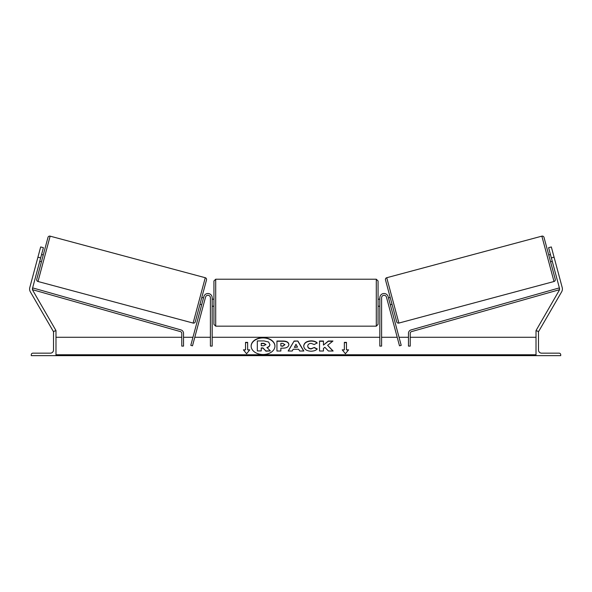 <?xml version="1.0" encoding="UTF-8"?>
<svg xmlns="http://www.w3.org/2000/svg" width="592" height="592" viewBox="0 0 592 592"><rect width="100%" height="100%" fill="white"/><g stroke="black" fill="none" stroke-linecap="round" stroke-linejoin="round"><path stroke-width="0.89" d="M212.173 297.754A4.233 4.233 0 0 0 203.848 296.659L190.794 345.351L192.504 345.809L205.55 297.11A2.472 2.472 0 0 1 210.404 297.754L210.404 346.105L212.173 346.105L212.173 297.754M37.925 257.187L40.67 246.953L43.394 247.685L40.656 257.912L37.925 257.187L29.792 287.549A5.646 5.646 0 0 0 30.355 291.834L53.628 331.942M40.656 257.912L32.523 288.274A2.827 2.827 0 0 0 32.804 290.42L55.988 330.58L55.374 330.928M31.28 355.637L55.988 355.637L55.988 330.928L55.108 330.928A1.591 1.591 0 0 0 53.517 332.519L53.517 349.99A3.175 3.175 0 0 1 50.342 353.165L32.871 353.165A1.591 1.591 0 0 0 31.28 354.756L31.28 355.637M213.934 302.697L213.934 280.985L215.703 279.224L215.703 326.162L213.934 324.401L213.934 302.697M379.827 299.167L378.066 299.167L378.066 280.985L378.066 324.401L376.297 326.162L376.297 279.224L378.066 280.985M212.173 300.174L212.173 305.213M379.827 300.174L379.827 305.213M50.142 236.156L37.992 281.503A1.761 1.761 0 0 1 36.741 279.335L47.982 237.407A1.761 1.761 0 0 1 50.142 236.156L205.261 277.722A1.761 1.761 0 0 1 206.512 279.883L195.279 321.819A1.761 1.761 0 0 1 193.118 323.069L205.261 277.722M37.992 281.503L193.118 323.069M39.745 261.324L41.447 261.782M41.566 254.508L43.275 254.96M40.004 260.347L41.307 255.478M199.978 304.258L201.687 304.717M201.946 303.74L203.248 298.871M201.805 297.443L203.515 297.894M554.075 257.187L551.33 246.953L548.606 247.685L551.344 257.912L554.075 257.187L562.208 287.549A5.646 5.646 0 0 1 561.645 291.834L538.372 331.942M551.344 257.912L559.477 288.274A2.827 2.827 0 0 1 559.196 290.42L536.012 330.58L536.626 330.928M386.739 277.722L541.858 236.156A1.761 1.761 0 0 1 544.018 237.407L555.259 279.335A1.761 1.761 0 0 1 554.008 281.503L398.882 323.069L386.739 277.722A1.761 1.761 0 0 0 385.488 279.883L396.721 321.819A1.761 1.761 0 0 0 398.882 323.069M552.255 261.324L550.553 261.782L548.725 254.96L550.434 254.508M392.022 304.258L390.313 304.717M390.195 297.443L388.485 297.894M390.054 303.74L388.752 298.871M551.996 260.347L550.693 255.478M560.72 355.637L536.012 355.637L536.012 330.928L536.892 330.928A1.591 1.591 0 0 1 538.483 332.519L538.483 349.99A3.175 3.175 0 0 0 541.658 353.165L559.129 353.165A1.591 1.591 0 0 1 560.72 354.756L560.72 355.637M379.827 297.754A4.233 4.233 0 0 1 388.152 296.659L401.206 345.351L399.496 345.809L386.45 297.11A2.472 2.472 0 0 0 381.596 297.754L381.596 346.105L379.827 346.105L379.827 297.754M32.508 289.688L180.486 331.624A1.761 1.761 0 0 1 181.774 333.326L181.774 346.105L183.535 346.105L183.535 333.326A3.53 3.53 0 0 0 180.967 329.929L32.834 287.941L32.442 289.333M559.492 289.688L411.514 331.624A1.761 1.761 0 0 0 410.226 333.326L410.226 346.105L408.465 346.105L408.465 333.326A3.53 3.53 0 0 1 411.033 329.929L559.166 287.941L559.558 289.333M263.04 337.684A11.907 8.421 0 0 0 251.134 346.105A11.907 8.421 0 0 0 263.04 354.519A11.907 8.421 0 0 0 274.947 346.105A11.907 8.421 0 0 0 263.04 337.684M274.947 346.231A11.907 8.421 0 0 0 263.04 337.936A11.907 8.421 0 0 0 251.134 346.231M249.765 349.85L247.641 349.85L247.641 342.361L245.525 342.361L245.525 349.85L243.408 349.85L246.583 353.742L249.765 349.85M311.007 351.219C306.56 350.982 304.133 349.265 303.726 346.054L303.726 346.024C304.066 342.842 306.552 341.11 311.17 340.829C313.982 340.911 315.98 341.606 317.157 342.916L314.211 344.529L311.126 343.36C309.017 343.508 307.892 344.389 307.759 345.994L307.759 346.024C307.892 347.659 309.017 348.547 311.126 348.688L314.315 347.482L317.26 348.962C316.076 350.36 313.989 351.115 311.007 351.219M293.188 349.243L292.189 351.019L288.156 351.019L294.128 341.022L297.872 341.022L303.844 351.019L299.678 351.019L298.657 349.243L293.188 349.243M536.012 354.756L55.988 354.756M536.012 337.285L410.226 337.285M408.465 337.285L399.038 337.285M397.217 337.285L381.596 337.285M379.827 337.285L212.173 337.285M210.404 337.285L194.783 337.285M192.962 337.285L183.535 337.285M181.774 337.285L55.988 337.285M288.866 344.566C288.593 346.942 286.572 348.14 282.791 348.163L280.86 348.163L280.86 351.019L276.945 351.019L276.945 341.029L282.998 341.029C286.735 341.096 288.696 342.265 288.866 344.544L288.866 344.566M332.948 341.029L328.308 341.029L323.447 345.084L323.447 341.029L319.532 341.029L319.532 351.019L323.447 351.019L323.447 348.436L324.882 347.304L328.427 351.019L333.126 351.019L327.605 345.328L332.948 341.029M344.359 349.85L344.359 342.361L346.475 342.361L346.475 349.85L348.592 349.85L345.417 353.742L342.235 349.85L344.359 349.85L342.442 350.094M55.988 355.637L536.012 355.637M269.871 344.344L269.871 344.374C269.782 345.898 268.812 346.919 266.962 347.445L270.337 350.93L265.808 350.93L262.959 347.904L261.242 347.904L261.242 350.93L257.32 350.93L257.32 340.925L264.01 340.925L268.62 342.013L269.871 344.618C269.782 346.142 268.812 347.171 266.962 347.696M261.242 350.93L257.32 350.93M265.808 350.93L262.959 348.148L261.242 348.148M265.808 351.182L270.337 350.93M294.387 347.104L297.532 347.104L295.97 344.285L294.387 347.356L297.532 347.104M288.304 351.019L294.128 341.022M294.128 341.273L297.872 341.022M297.872 341.273L303.696 351.019M284.952 344.67L282.695 343.36L280.86 343.36L280.86 345.994L282.71 345.994L284.952 344.67M284.952 344.699L282.71 346.246L280.86 345.994M280.86 348.414L280.86 351.019M276.945 351.019L276.945 341.281L282.998 341.281C286.735 341.347 288.696 342.516 288.866 344.788M303.726 346.276C304.066 343.086 306.552 341.355 311.17 341.081C313.982 341.162 315.98 341.858 317.157 343.168M314.315 347.482L311.126 348.94C309.017 348.799 307.892 347.911 307.759 346.276L307.759 346.024M314.315 347.726L317.09 349.125M332.889 351.019L327.605 345.328M323.447 351.019L323.447 348.681M323.447 341.281L319.532 341.281L319.532 351.019M332.637 341.281L328.308 341.281L323.447 345.084M344.359 342.613L346.475 342.613M348.385 350.094L346.475 349.85M245.525 349.85L243.615 350.094M247.641 342.613L245.525 342.613M249.558 350.094L247.641 349.85M265.934 344.514L263.81 343.33L261.242 343.33L261.242 345.728L263.825 345.728L265.934 344.514M265.934 344.766L263.81 343.575L261.242 343.575L261.242 345.728M541.858 236.156L554.008 281.503M536.012 355.378L55.988 355.378M376.297 279.224L215.703 279.224M213.934 299.167L212.173 299.167M379.827 306.227L378.066 306.227M213.934 306.227L212.173 306.227M376.297 326.162L215.703 326.162"/></g></svg>
